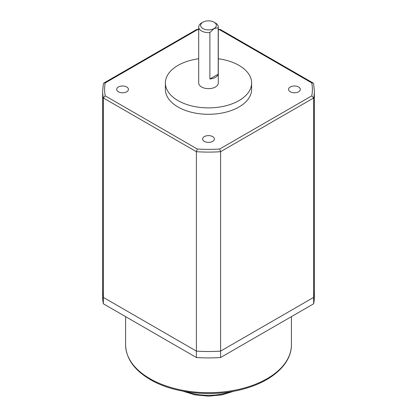 <?xml version="1.0" encoding="UTF-8"?>
<svg xmlns="http://www.w3.org/2000/svg" width="417" height="417" viewBox="0 0 417 417"><rect width="100%" height="100%" fill="white"/><g stroke="black" fill="none" stroke-linecap="round" stroke-linejoin="round"><path stroke-width="0.63" d="M298.588 86.991A5.88 3.393 0 0 0 292.181 86.256A5.88 3.393 0 0 0 288.554 89.394A5.88 3.393 0 0 0 290.274 91.792A5.88 3.393 0 0 0 296.68 92.527A5.88 3.393 0 0 0 300.313 89.394A5.88 3.393 0 0 0 298.588 86.991M126.726 86.991A5.88 3.393 0 0 0 120.32 86.256A5.88 3.393 0 0 0 116.687 89.394A5.88 3.393 0 0 0 118.412 91.792A5.88 3.393 0 0 0 124.819 92.527A5.88 3.393 0 0 0 128.446 89.394A5.88 3.393 0 0 0 126.726 86.991M212.66 136.604A5.88 3.393 0 0 0 206.248 135.869A5.88 3.393 0 0 0 202.62 139.007A5.88 3.393 0 0 0 204.34 141.405A5.88 3.393 0 0 0 210.752 142.14A5.88 3.393 0 0 0 214.38 139.007A5.88 3.393 0 0 0 212.66 136.604M202.954 28.575A7.84 4.524 0 0 0 214.046 28.575L209.887 32.578A9.8 5.661 180 0 1 201.573 30.978A9.8 5.661 180 0 1 198.7 26.975A9.8 5.661 180 0 1 201.567 22.977L202.954 22.174A7.84 4.524 0 0 0 202.954 28.575M215.427 22.977A9.8 5.661 180 0 1 215.433 22.977L214.046 22.174L215.427 22.977A9.8 5.661 180 0 1 218.299 26.975A9.8 5.661 180 0 1 218.2 27.777L214.046 28.575A7.84 4.524 0 0 0 214.046 22.174A7.84 4.524 0 0 0 202.954 22.174M218.299 26.975L218.299 82.993A9.8 5.661 180 0 1 212.253 88.216A9.8 5.661 180 0 1 201.573 86.991A9.8 5.661 180 0 1 198.7 82.993L198.7 26.975M218.2 27.777L218.2 74.19L209.887 78.99A9.8 5.661 0 0 0 218.2 74.19M209.887 78.99L209.887 32.578M198.7 58.745A43.123 24.895 0 0 0 165.377 82.993A43.123 24.895 0 0 0 178.007 100.596A43.123 24.895 0 0 0 225.003 105.991A43.123 24.895 0 0 0 251.623 82.993A43.123 24.895 0 0 0 238.993 65.386A43.123 24.895 0 0 0 218.299 58.745M165.377 82.993L165.377 89.394A43.123 24.895 0 0 0 178.007 106.997A43.123 24.895 0 0 0 225.003 112.392A43.123 24.895 0 0 0 251.623 89.394L251.623 82.993M102.655 90.995L103.374 83.754L103.896 83.025L105.22 82.926A103.885 59.975 0 0 0 105.22 95.863L197.298 149.02A103.885 59.975 0 0 0 219.702 149.02L220.603 151.699L220.603 351.114L313.652 297.394A105.845 61.111 0 0 0 314.345 290.404A105.845 61.111 180 0 1 313.652 297.394L220.603 351.114A105.845 61.111 180 0 1 196.397 351.114A105.845 61.111 0 0 0 220.603 351.114L220.603 357.515A105.845 61.111 180 0 1 196.397 357.515L103.348 303.795A105.845 61.111 180 0 1 102.655 296.805L102.655 290.404A105.845 61.111 0 0 0 103.348 297.394L196.397 351.114L103.348 297.394A105.845 61.111 180 0 1 102.655 290.404L102.655 90.995A105.845 61.111 180 0 0 103.348 97.979L103.348 303.795M197.298 149.02L196.397 151.699L196.397 357.515M219.702 149.02L311.78 95.863L313.652 97.979L313.652 303.795L220.603 357.515M105.22 95.863L103.348 97.979L196.397 151.699A105.845 61.111 180 0 0 220.603 151.699L313.652 97.979A105.845 61.111 180 0 0 314.345 90.995L314.345 296.805A105.845 61.111 180 0 1 313.652 303.795M103.896 83.025L196.777 29.435L197.298 29.763L105.22 82.926M314.345 90.995L313.626 83.754L313.104 83.025L220.343 29.471L219.702 29.763A103.885 59.975 0 0 0 218.299 29.685M313.104 83.025L311.78 82.926L219.702 29.763M311.78 95.863A103.885 59.975 0 0 0 311.78 82.926M198.7 29.685A103.885 59.975 0 0 0 197.298 29.763M186.201 391.735A43.123 24.895 0 0 0 230.799 391.735M149.875 378.667A82.91 47.866 0 0 0 240.228 389.045A82.91 47.866 0 0 0 291.41 344.817C291.634 362.936 273.75 379.913 247.255 387.904C216.329 397.792 175.036 394.279 150.276 379.564C134.258 370.114 126.028 358.531 125.59 344.817A82.91 47.866 0 0 0 149.875 378.667M196.777 29.435L198.7 29.32M218.299 29.32L220.223 29.435M234.218 391.13L222.042 394.863L208.5 396.15L194.958 394.863L182.782 391.13M291.41 344.817L291.41 316.633M125.59 344.817L125.59 316.633"/></g></svg>
